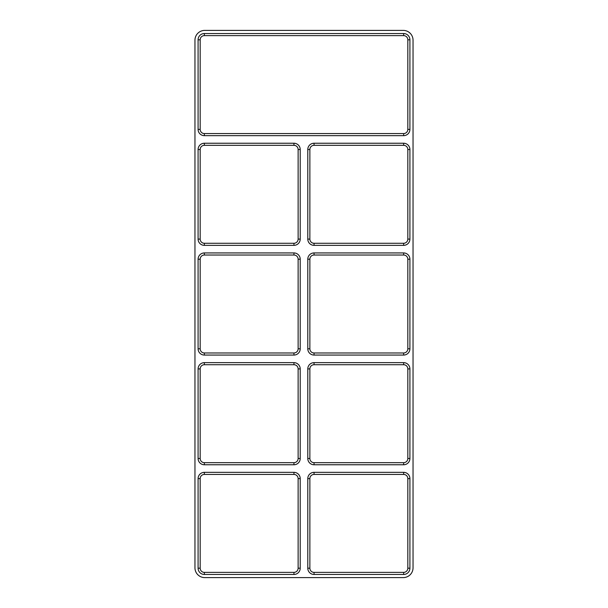 <?xml version="1.0" encoding="UTF-8"?>
<svg xmlns="http://www.w3.org/2000/svg" width="608" height="608" viewBox="0 0 608 608"><rect width="100%" height="100%" fill="white"/><g stroke="black" fill="none" stroke-linecap="round" stroke-linejoin="round"><path stroke-width="0.91" d="M403.644 133.57L204.356 133.57A4.18 4.18 0 0 1 200.176 129.39L200.176 39.801A4.18 4.18 0 0 1 204.356 35.621L403.644 35.621A4.18 4.18 0 0 1 407.824 39.801L407.824 129.39A4.18 4.18 0 0 1 403.644 133.57L403.644 135.66L204.356 135.66A6.27 6.27 0 0 1 198.086 129.39L200.176 129.39M293.945 245.358L204.356 245.358A6.27 6.27 0 0 1 198.086 239.096L198.086 149.507A6.27 6.27 0 0 1 204.356 143.237L293.945 143.237A6.27 6.27 0 0 1 300.215 149.507L300.215 239.096A6.27 6.27 0 0 1 293.945 245.358L293.945 243.276L204.356 243.276A4.18 4.18 0 0 1 200.176 239.096L200.176 149.507A4.18 4.18 0 0 1 204.356 145.327L293.945 145.327A4.18 4.18 0 0 1 298.125 149.507L298.125 239.096A4.18 4.18 0 0 1 293.945 243.276M403.644 355.064L314.055 355.064A6.27 6.27 0 0 1 307.785 348.794L307.785 259.206A6.27 6.27 0 0 1 314.055 252.936L403.644 252.936A6.27 6.27 0 0 1 409.914 259.206L409.914 348.794A6.27 6.27 0 0 1 403.644 355.064L403.644 352.974L314.055 352.974A4.18 4.18 0 0 1 309.875 348.794L309.875 259.206A4.18 4.18 0 0 1 314.055 255.026L403.644 255.026A4.18 4.18 0 0 1 407.824 259.206L407.824 348.794A4.18 4.18 0 0 1 403.644 352.974M403.644 574.469L314.055 574.469A6.27 6.27 0 0 1 307.785 568.199L307.785 478.61A6.27 6.27 0 0 1 314.055 472.34L403.644 472.34A6.27 6.27 0 0 1 409.914 478.61L409.914 568.199A6.27 6.27 0 0 1 403.644 574.469L403.644 572.379L314.055 572.379A4.18 4.18 0 0 1 309.875 568.199L309.875 478.61A4.18 4.18 0 0 1 314.055 474.43L403.644 474.43A4.18 4.18 0 0 1 407.824 478.61L407.824 568.199A4.18 4.18 0 0 1 403.644 572.379M403.644 464.763L314.055 464.763A6.27 6.27 0 0 1 307.785 458.493L307.785 368.904A6.27 6.27 0 0 1 314.055 362.642L403.644 362.642A6.27 6.27 0 0 1 409.914 368.904L409.914 458.493A6.27 6.27 0 0 1 403.644 464.763L403.644 462.673L314.055 462.673A4.18 4.18 0 0 1 309.875 458.493L309.875 368.904A4.18 4.18 0 0 1 314.055 364.724L403.644 364.724A4.18 4.18 0 0 1 407.824 368.904L407.824 458.493A4.18 4.18 0 0 1 403.644 462.673M198.086 129.39L198.086 39.801A6.27 6.27 0 0 1 204.356 33.531L403.644 33.531A6.27 6.27 0 0 1 409.914 39.801L409.914 129.39A6.27 6.27 0 0 1 403.644 135.66M314.055 143.237L403.644 143.237A6.27 6.27 0 0 1 409.914 149.507L409.914 239.096A6.27 6.27 0 0 1 403.644 245.358L314.055 245.358A6.27 6.27 0 0 1 307.785 239.096L307.785 149.507A6.27 6.27 0 0 1 314.055 143.237L314.055 145.327L403.644 145.327A4.18 4.18 0 0 1 407.824 149.507L407.824 239.096A4.18 4.18 0 0 1 403.644 243.276L314.055 243.276A4.18 4.18 0 0 1 309.875 239.096L309.875 149.507A4.18 4.18 0 0 1 314.055 145.327M293.945 355.064L204.356 355.064A6.27 6.27 0 0 1 198.086 348.794L198.086 259.206A6.27 6.27 0 0 1 204.356 252.936L293.945 252.936A6.27 6.27 0 0 1 300.215 259.206L300.215 348.794A6.27 6.27 0 0 1 293.945 355.064L293.945 352.974L204.356 352.974A4.18 4.18 0 0 1 200.176 348.794L200.176 259.206A4.18 4.18 0 0 1 204.356 255.026L293.945 255.026A4.18 4.18 0 0 1 298.125 259.206L298.125 348.794A4.18 4.18 0 0 1 293.945 352.974M204.356 472.34L293.945 472.34A6.27 6.27 0 0 1 300.215 478.61L300.215 568.199A6.27 6.27 0 0 1 293.945 574.469L204.356 574.469A6.27 6.27 0 0 1 198.086 568.199L198.086 478.61A6.27 6.27 0 0 1 204.356 472.34L204.356 474.43L293.945 474.43A4.18 4.18 0 0 1 298.125 478.61L298.125 568.199A4.18 4.18 0 0 1 293.945 572.379L204.356 572.379A4.18 4.18 0 0 1 200.176 568.199L200.176 478.61A4.18 4.18 0 0 1 204.356 474.43M293.945 464.763L204.356 464.763A6.27 6.27 0 0 1 198.086 458.493L198.086 368.904A6.27 6.27 0 0 1 204.356 362.642L293.945 362.642A6.27 6.27 0 0 1 300.215 368.904L300.215 458.493A6.27 6.27 0 0 1 293.945 464.763L293.945 462.673L204.356 462.673A4.18 4.18 0 0 1 200.176 458.493L200.176 368.904A4.18 4.18 0 0 1 204.356 364.724L293.945 364.724A4.18 4.18 0 0 1 298.125 368.904L298.125 458.493A4.18 4.18 0 0 1 293.945 462.673M403.256 30.4A9.796 9.796 0 0 1 413.045 40.196L413.045 567.804A9.796 9.796 0 0 1 403.256 577.6L204.744 577.6A9.796 9.796 0 0 1 194.955 567.804L194.955 40.196A9.796 9.796 0 0 1 204.744 30.4L403.256 30.4M204.356 355.064L204.356 352.974M200.176 348.794L198.086 348.794M200.176 259.206L198.086 259.206M204.356 255.026L204.356 252.936M293.945 255.026L293.945 252.936M298.125 259.206L300.215 259.206M298.125 348.794L300.215 348.794M403.644 143.237L403.644 145.327M407.824 149.507L409.914 149.507M407.824 239.096L409.914 239.096M403.644 243.276L403.644 245.358M314.055 243.276L314.055 245.358M309.875 239.096L307.785 239.096M309.875 149.507L307.785 149.507M204.356 35.621L204.356 33.531M198.086 39.801L200.176 39.801M204.356 135.66L204.356 133.57M409.914 129.39L407.824 129.39M409.914 39.801L407.824 39.801M403.644 33.531L403.644 35.621M314.055 464.763L314.055 462.673M309.875 458.493L307.785 458.493M309.875 368.904L307.785 368.904M314.055 364.724L314.055 362.642M403.644 364.724L403.644 362.642M407.824 368.904L409.914 368.904M407.824 458.493L409.914 458.493M314.055 574.469L314.055 572.379M309.875 568.199L307.785 568.199M309.875 478.61L307.785 478.61M314.055 474.43L314.055 472.34M403.644 474.43L403.644 472.34M407.824 478.61L409.914 478.61M407.824 568.199L409.914 568.199M314.055 355.064L314.055 352.974M309.875 348.794L307.785 348.794M309.875 259.206L307.785 259.206M314.055 255.026L314.055 252.936M403.644 255.026L403.644 252.936M407.824 259.206L409.914 259.206M407.824 348.794L409.914 348.794M204.356 245.358L204.356 243.276M200.176 239.096L198.086 239.096M200.176 149.507L198.086 149.507M204.356 145.327L204.356 143.237M293.945 145.327L293.945 143.237M298.125 149.507L300.215 149.507M298.125 239.096L300.215 239.096M204.356 464.763L204.356 462.673M200.176 458.493L198.086 458.493M200.176 368.904L198.086 368.904M204.356 364.724L204.356 362.642M293.945 364.724L293.945 362.642M298.125 368.904L300.215 368.904M298.125 458.493L300.215 458.493M198.086 568.199L200.176 568.199M200.176 478.61L198.086 478.61M204.356 574.469L204.356 572.379M293.945 574.469L293.945 572.379M300.215 568.199L298.125 568.199M300.215 478.61L298.125 478.61M293.945 472.34L293.945 474.43"/></g></svg>
